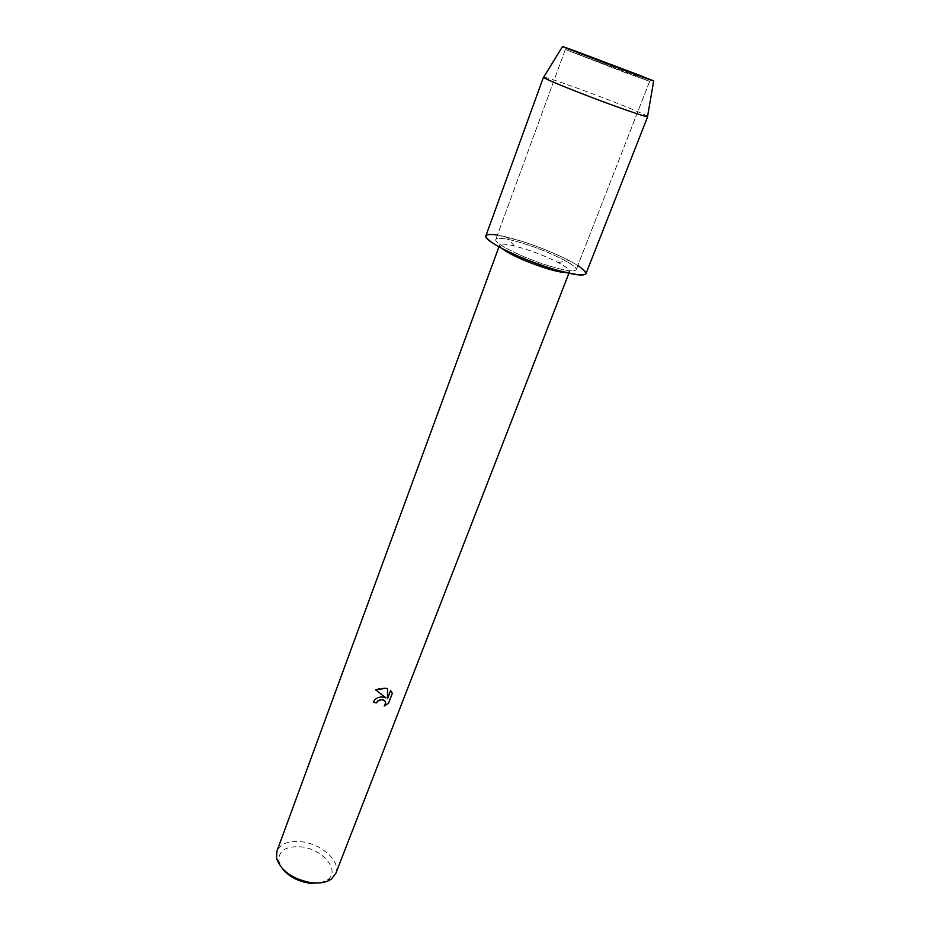 <?xml version="1.0" encoding="UTF-8"?>
<svg xmlns="http://www.w3.org/2000/svg" width="930" height="930" viewBox="0 0 930 930"><rect width="100%" height="100%" fill="white"/><g stroke="black" fill="none" stroke-linecap="round" stroke-linejoin="round"><path stroke-width="0.7" stroke-dasharray="4.65 3.49" d="M623.646 71.994L649.617 81.363L635.597 75.702L565.324 49.511L623.646 71.994L649.617 81.363L635.597 75.702L565.324 49.511L623.646 71.994M549.421 266.015C565.545 270.816 574.461 272.072 576.147 269.793C578.46 265.91 548.677 251.193 523.404 243.462C507.001 238.487 497.806 237.138 495.829 239.44C493.167 243.044 523.381 258.168 549.421 266.015C565.545 270.816 574.461 272.072 576.147 269.793C578.46 265.91 548.677 251.193 523.404 243.462C507.001 238.487 497.806 237.138 495.829 239.44C493.167 243.044 523.381 258.168 549.421 266.015M565.975 272.606L569.555 271.583C569.916 269.781 566.114 266.759 558.151 262.527C547.921 257.261 536.412 252.6 523.602 248.543L514.127 245.892C505.35 243.8 500.503 243.555 499.584 245.136L501.596 248.275M577.844 265.445L569.381 260.656C554.826 253.227 538.493 246.636 520.393 240.858L497.434 235.058M335.788 873.479C341.066 861.552 321.71 843.917 301.704 841.79C288.753 840.511 280.488 843.65 276.896 851.229M320.443 882.872L327.418 879.908C340.961 870.98 322.884 848.939 301.192 846.87C285.591 845.847 278.163 850.752 278.919 861.575L282.197 868.422M385.415 701.801L384.195 706.068M385.892 697.814C380.533 695.861 376.325 697.291 373.255 702.092L373.279 702.15M375.674 689.827L375.674 689.827C379.626 687.816 383.59 687.433 387.554 688.688L387.554 688.688M392.169 692.734L390.6 690.444L387.473 698.604M647.571 116.401C645.885 114.448 607.836 99.208 577.263 88.152C557.953 81.166 546.759 77.492 543.69 77.144M585.993 273.629C588.83 268.747 551.769 250.461 520.393 240.858C499.922 234.616 488.413 232.942 485.902 235.813M635.597 75.702L638.538 74.923L635.597 75.702M649.617 81.363L576.147 269.793L649.617 81.363M558.151 262.527L569.381 260.656M569.555 271.583L568.893 273.281M327.418 879.908L331.394 879.024M278.919 861.575L276.524 858.297M499.584 245.136L498.957 246.845M514.127 245.892L506.943 237.057M565.324 49.511L495.829 239.44L565.324 49.511M579.576 54.533L577.89 52.01L579.576 54.533"/><path stroke-width="1.4" d="M625.704 70.843C657.719 82.724 661.997 84.084 638.538 74.923L577.89 52.01C561.395 45.942 558.349 44.989 568.776 49.139L625.704 70.843L653.674 81.026L638.538 74.923L562.511 46.57L625.704 70.843M501.596 248.275C510.605 254.901 525.473 261.597 546.201 268.363C555.105 271.06 561.697 272.478 565.975 272.606M497.434 235.058C483.414 233.105 482.356 236.115 494.26 244.102C509.326 252.972 528.845 261.26 552.827 268.968C585.272 277.896 593.619 276.721 577.844 265.445M373.29 702.104L376.359 702.941L373.279 702.15C375.023 698.639 378.092 696.907 382.497 696.977L385.915 697.872L375.697 689.874L385.915 697.872M498.957 246.845L276.896 851.229L276.524 858.297C281.127 871.085 292.799 879.257 311.538 882.791C319.932 883.663 326.546 882.419 331.394 879.024L335.788 873.479L568.893 273.281M375.697 689.874L385.822 688.27L387.577 688.735L387.496 698.651L390.623 690.502L392.355 693.28L388.507 703.301L384.195 706.068C386.078 703.766 386.066 701.848 384.171 700.337L381.474 699.674L377.557 701.208L376.359 702.941M282.197 868.422C288.695 876.467 297.925 881.408 309.853 883.244L320.443 882.872M376.348 702.894L377.534 701.162C379.754 699.476 381.963 699.186 384.148 700.29L385.415 701.801M384.288 705.963L388.484 703.254L392.355 693.245M387.496 698.651L387.554 688.735M543.69 77.144L543.538 77.388C544.015 78.841 583.366 94.686 615.288 106.183C634.423 113.065 645.164 116.564 647.524 116.68L647.571 116.401M543.457 77.225L485.902 235.813C482.531 240.266 520.254 259.179 552.827 268.968C572.88 274.908 583.935 276.466 585.993 273.629L647.687 116.61M653.674 81.026L647.524 116.68M562.511 46.57L543.538 77.388"/></g></svg>
